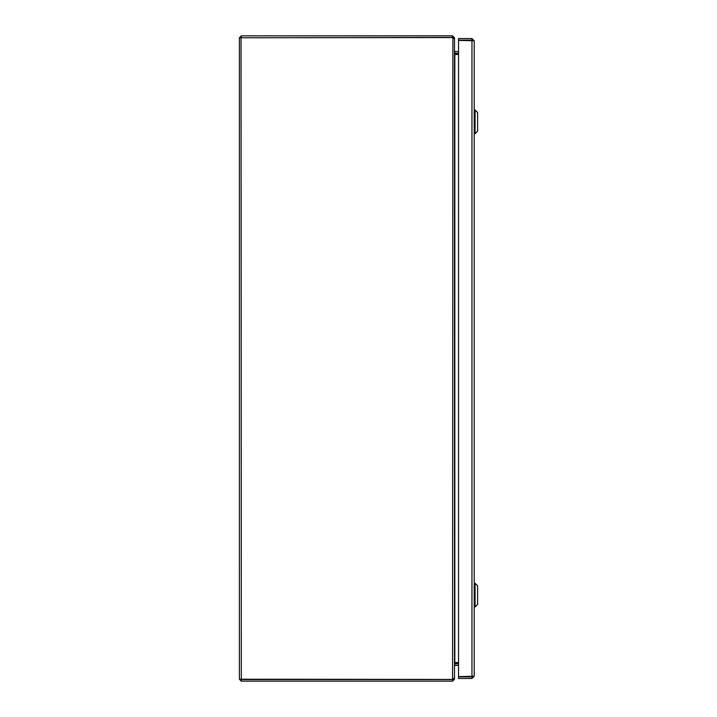 <?xml version="1.0" encoding="UTF-8"?>
<svg xmlns="http://www.w3.org/2000/svg" width="717" height="717" viewBox="0 0 717 717"><rect width="100%" height="100%" fill="white"/><g stroke="black" fill="none" stroke-linecap="round" stroke-linejoin="round"><path stroke-width="1.08" d="M454.515 53.3L458.522 53.327M453.027 37.777L454.488 37.777L454.488 51.4L458.522 51.732M458.522 54.456L454.82 54.456L454.82 662.544L458.522 662.544M458.522 663.673L454.515 663.7M453.027 679.223L454.488 679.223L454.488 665.6L458.522 665.268L455.824 665.277M454.82 54.456L454.488 52.529L454.659 54.205M454.82 662.544L454.488 664.471M454.488 38.906L454.488 678.094L452.561 679.429L239.388 679.223L239.388 37.777L452.561 37.571L454.488 38.906M240.984 679.223L241.315 681.15L452.561 681.15L454.488 679.223M452.561 681.15L452.893 679.223M452.893 37.714L452.561 679.429M454.488 37.777L452.561 35.85L241.315 35.85L239.388 37.777M240.984 37.777L452.561 37.445L452.561 35.85M241.315 679.555L452.561 679.555M241.315 37.445L241.315 35.85M241.315 679.429L241.037 37.589M239.388 679.223L241.315 681.15M474.224 40.806L474.224 676.194L458.522 676.633L458.522 40.367L474.224 40.806L471.956 38.539L458.522 38.539L458.522 40.134L471.956 40.134L471.956 38.539M472.628 40.806L471.956 40.134M472.628 676.194L471.956 676.866L458.522 676.866L458.522 678.461L471.956 678.461L474.224 676.194M471.956 676.866L471.956 678.461M466.068 40.367L468.434 40.367M455.824 54.456L455.824 53.327M455.824 663.673L455.824 662.544M475.075 583.253L477.612 585.798L477.612 604.422L475.075 606.967L475.075 583.253L474.224 583.253M475.075 110.033L477.612 112.578L477.612 131.202L475.075 133.747L475.075 110.033L474.224 110.033M454.82 51.732L454.82 53.327M454.82 665.268L454.82 663.673M471.956 676.633L471.956 40.367M457.67 662.544L457.67 663.673M457.67 53.327L457.67 54.456M468.434 40.269L467.251 40.206M475.075 606.967L474.224 606.967M475.075 133.747L474.224 133.747"/></g></svg>
